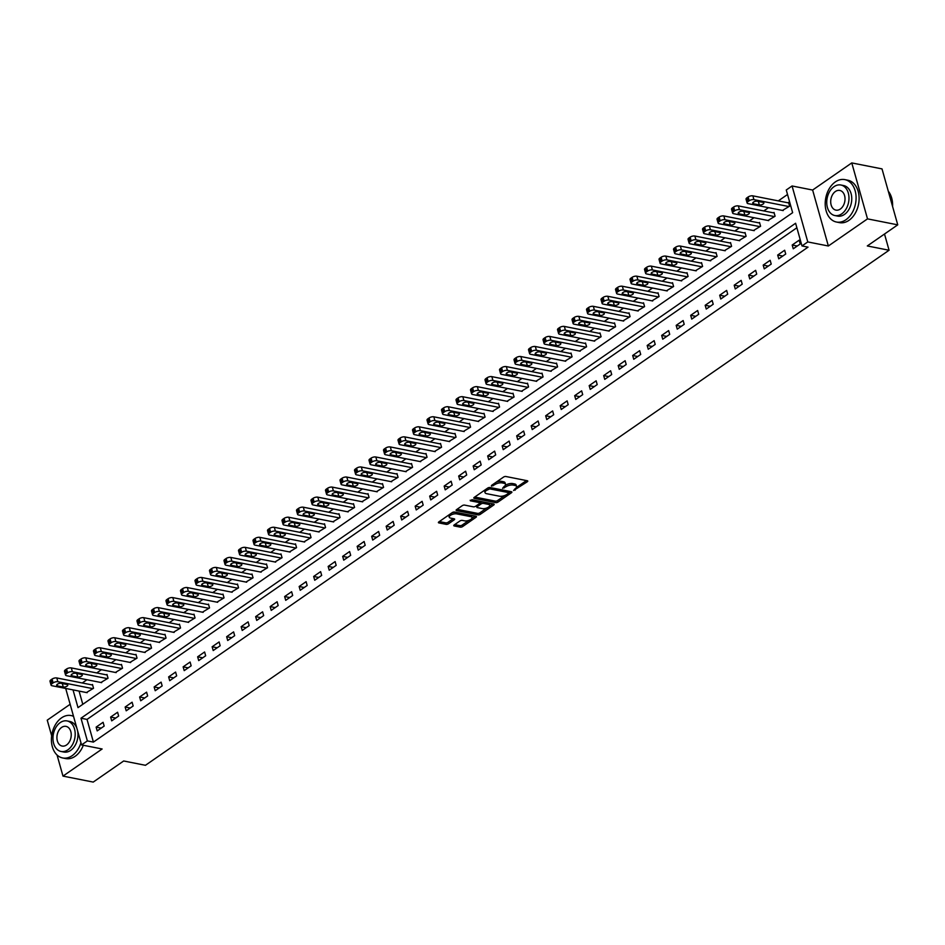<?xml version="1.0" encoding="UTF-8"?>
<svg xmlns="http://www.w3.org/2000/svg" width="945" height="945" viewBox="0 0 945 945"><rect width="100%" height="100%" fill="white"/><g stroke="black" fill="none" stroke-linecap="round" stroke-linejoin="round"><path stroke-width="1.42" d="M513.596 490.526L527.322 481.749A1.701 0.709 164.3 0 0 527.771 481.064A1.701 0.709 164.3 0 0 527.275 480.733L505.906 476.504A1.701 0.709 164.3 0 0 503.579 477.06L491.483 485.446L491.506 486.155L494.707 484.69A5.434 2.268 164.3 0 1 502.149 482.907L503.933 483.261A5.434 2.268 164.3 0 1 505.516 484.312A5.434 2.268 164.3 0 1 504.087 486.533L502.551 488.341L505.752 486.864A5.434 2.268 164.3 0 1 513.194 485.092L514.978 485.446A5.434 2.268 164.3 0 1 516.561 486.498A5.434 2.268 164.3 0 1 515.131 488.719L513.596 490.526M454.214 524.936A1.701 0.709 164.3 0 0 453.765 525.633A1.701 0.709 164.3 0 0 454.261 525.963L460.262 527.145A1.701 0.709 164.3 0 0 462.589 526.589L476.02 517.281A1.701 0.709 164.3 0 0 476.469 516.596A1.701 0.709 164.3 0 0 475.973 516.265L454.604 512.036A1.701 0.709 164.3 0 0 452.277 512.592L438.846 521.9A1.701 0.709 164.3 0 0 438.397 522.597A1.701 0.709 164.3 0 0 438.893 522.916L446.135 524.357A1.701 0.709 164.3 0 0 448.462 523.802L454.214 519.821A1.701 0.709 164.3 0 0 454.651 519.124A1.701 0.709 164.3 0 0 454.155 518.793L450.564 518.084A4.536 1.902 164.3 0 1 449.241 517.198A4.536 1.902 164.3 0 1 451.651 514.671A4.536 1.902 164.3 0 1 456.659 513.867L470.728 516.643A4.536 1.902 164.3 0 1 472.051 517.529A4.536 1.902 164.3 0 1 469.641 520.057A4.536 1.902 164.3 0 1 464.645 520.86L462.294 520.4A1.701 0.709 164.3 0 0 459.967 520.955L454.214 524.936M796.883 227.769L87.035 719.417L93.413 742.097L87.365 740.904L81.565 744.92L65.843 688.964L66.386 688.586M897.75 224.851L867.51 218.874L851.776 162.918L882.016 168.895L897.75 224.851L867.297 245.948L889.068 250.248L145.447 765.296L123.677 760.985L93.224 782.082L62.984 776.105L102.131 748.983L81.565 744.92M851.776 162.918L812.629 190.039L828.352 245.995L867.51 218.874M828.352 245.995L807.786 241.932L801.986 245.948L795.607 223.256L80.986 718.212L87.365 740.904M93.413 742.097L808.034 247.141L801.986 245.948M495.676 502.622A1.701 0.709 164.3 0 0 498.003 502.067L511.434 492.758A1.701 0.709 164.3 0 0 511.883 492.061A1.701 0.709 164.3 0 0 511.387 491.731L490.018 487.514A1.701 0.709 164.3 0 0 487.691 488.069L474.26 497.365A1.701 0.709 164.3 0 0 473.811 498.062A1.701 0.709 164.3 0 0 474.307 498.393L495.676 502.622L495.251 501.11A1.701 0.709 164.3 0 0 497.578 500.555L504.949 495.452M493.727 505.02L480.296 514.328A1.701 0.709 164.3 0 1 477.969 514.883L456.6 510.654A1.701 0.709 164.3 0 1 456.104 510.324A1.701 0.709 164.3 0 1 456.553 509.638L462.294 505.646A1.701 0.709 164.3 0 1 464.621 505.102L473.291 506.815A1.701 0.709 164.3 0 0 475.618 506.26L479.434 503.614A1.701 0.709 164.3 0 0 479.883 502.917A1.701 0.709 164.3 0 0 479.387 502.586L470.362 500.803L471.957 499.704L493.68 503.992A1.701 0.709 164.3 0 1 494.176 504.323A1.701 0.709 164.3 0 1 493.727 505.02L493.432 503.945M70.143 704.285L47.25 720.149L51.668 735.848M57.043 754.996L62.984 776.105M799.151 240.195L792.193 245.015L793.257 248.795L800.214 243.975L799.151 240.195M784.657 250.236L777.688 255.055L778.751 258.835L785.72 254.016L784.657 250.236M770.151 260.288L763.194 265.108L764.257 268.888L771.214 264.068L770.151 260.288M755.646 270.329L748.688 275.149L749.751 278.929L756.709 274.109L755.646 270.329M741.152 280.37L734.194 285.189L735.257 288.969L742.215 284.15L741.152 280.37M726.646 290.41L719.688 295.23L720.751 299.022L727.709 294.19L726.646 290.41M712.152 300.463L705.183 305.282L706.246 309.062L713.215 304.243L712.152 300.463M697.646 310.503L690.689 315.323L691.752 319.103L698.709 314.283L697.646 310.503M683.14 320.544L676.183 325.363L677.246 329.143L684.204 324.324L683.14 320.544M668.647 330.585L661.677 335.404L662.74 339.196L669.71 334.365L668.647 330.585M654.141 340.637L647.183 345.457L648.246 349.237L655.204 344.417L654.141 340.637M639.647 350.678L632.678 355.497L633.741 359.277L640.698 354.458L639.647 350.678M625.141 360.718L618.184 365.538L619.247 369.318L626.204 364.498L625.141 360.718M610.635 370.759L603.678 375.59L604.741 379.37L611.698 374.539L610.635 370.759M596.141 380.811L589.172 385.631L590.235 389.411L597.205 384.591L596.141 380.811M581.636 390.852L574.678 395.671L575.741 399.452L582.699 394.632L581.636 390.852M567.13 400.893L560.172 405.712L561.236 409.492L568.193 404.673L567.13 400.893M552.636 410.933L545.678 415.765L546.742 419.545L553.699 414.725L552.636 410.933M538.13 420.986L531.173 425.805L532.236 429.585L539.193 424.766L538.13 420.986M523.636 431.026L516.667 435.846L517.73 439.626L524.699 434.806L523.636 431.026M509.131 441.067L502.173 445.886L503.236 449.666L510.194 444.847L509.131 441.067M494.625 451.119L487.667 455.939L488.73 459.719L495.688 454.899L494.625 451.119M480.131 461.16L473.161 465.979L474.225 469.759L481.194 464.94L480.131 461.16M465.625 471.201L458.668 476.02L459.731 479.8L466.688 474.981L465.625 471.201M451.119 481.241L444.162 486.061L445.225 489.853L452.183 485.021L451.119 481.241M436.625 491.294L429.668 496.113L430.731 499.893L437.689 495.074L436.625 491.294M422.12 501.334L415.162 506.154L416.225 509.934L423.183 505.114L422.12 501.334M407.626 511.375L400.656 516.194L401.719 519.974L408.689 515.155L407.626 511.375M393.12 521.416L386.162 526.235L387.226 530.027L394.183 525.196L393.12 521.416M378.614 531.468L371.657 536.287L372.72 540.067L379.677 535.248L378.614 531.468M364.12 541.509L357.163 546.328L358.214 550.108L365.183 545.289L364.12 541.509M349.615 551.549L342.657 556.369L343.72 560.149L350.678 555.329L349.615 551.549M335.121 561.59L328.151 566.421L329.214 570.201L336.172 565.37L335.121 561.59M320.615 571.642L313.657 576.462L314.72 580.242L321.678 575.422L320.615 571.642M306.109 581.683L299.152 586.502L300.215 590.282L307.172 585.463L306.109 581.683M291.615 591.724L284.646 596.543L285.709 600.323L292.678 595.504L291.615 591.724M277.109 601.764L270.152 606.595L271.215 610.375L278.173 605.556L277.109 601.764M262.604 611.817L255.646 616.636L256.709 620.416L263.667 615.597L262.604 611.817M248.11 621.857L241.152 626.677L242.215 630.457L249.173 625.637L248.11 621.857M233.604 631.898L226.646 636.717L227.71 640.497L234.667 635.678L233.604 631.898M219.11 641.95L212.141 646.77L213.204 650.55L220.173 645.73L219.11 641.95M204.604 651.991L197.647 656.81L198.71 660.59L205.667 655.771L204.604 651.991M190.099 662.032L183.141 666.851L184.204 670.631L191.162 665.812L190.099 662.032M175.605 672.072L168.635 676.892L169.698 680.683L176.668 675.852L175.605 672.072M161.099 682.125L154.141 686.944L155.204 690.724L162.162 685.905L161.099 682.125M146.593 692.165L139.636 696.985L140.699 700.765L147.656 695.945L146.593 692.165M132.099 702.206L125.142 707.025L126.205 710.805L133.162 705.986L132.099 702.206M117.593 712.246L110.636 717.066L111.699 720.858L118.657 716.026L117.593 712.246M103.099 722.299L96.13 727.118L97.193 730.898L104.163 726.079L103.099 722.299M787.528 194.493L778.302 200.883M768.498 207.676L763.808 210.924M753.992 217.728L749.302 220.976M739.498 227.769L734.808 231.017M724.992 237.809L720.303 241.058M710.486 247.85L705.797 251.098M695.992 257.902L691.303 261.151M681.487 267.943L676.797 271.191M666.993 277.984L662.303 281.232M652.487 288.024L647.797 291.273M637.981 298.077L633.292 301.325M623.487 308.117L618.798 311.366M608.982 318.158L604.292 321.406M594.476 328.198L589.786 331.447M579.982 338.251L575.292 341.499M565.476 348.292L560.787 351.54M550.982 358.332L546.293 361.581M536.476 368.373L531.787 371.621M521.971 378.425L517.281 381.674M507.477 388.466L502.787 391.714M492.971 398.506L488.281 401.755M478.477 408.559L473.776 411.807M463.971 418.6L459.282 421.848M449.466 428.64L444.776 431.889M434.972 438.681L430.282 441.929M420.466 448.733L415.776 451.982M405.96 458.774L401.271 462.022M391.466 468.814L386.777 472.063M376.96 478.855L372.271 482.104M362.467 488.908L357.777 492.156M347.961 498.948L343.271 502.197M333.455 508.989L328.765 512.237M318.961 519.029L314.272 522.278M304.455 529.082L299.766 532.33M289.95 539.122L285.26 542.371M275.456 549.163L270.766 552.412M260.95 559.204L256.26 562.452M246.456 569.256L241.766 572.505M231.95 579.297L227.261 582.545M217.445 589.337L212.755 592.586M202.951 599.39L198.261 602.638M188.445 609.43L183.755 612.679M173.951 619.471L169.249 622.72M159.445 629.512L154.756 632.76M144.939 639.564L140.25 642.813M130.445 649.605L125.756 652.853M115.94 659.645L111.25 662.894M101.434 669.686L96.744 672.934M86.94 679.739L82.25 682.987M79.073 691.09L82.794 704.32M782.472 210.44L789.595 206.164L788.532 202.384L787.953 202.785M767.978 220.48L775.089 216.216L774.026 212.436L773.447 212.838M753.472 230.533L760.583 226.257L759.52 222.477L758.941 222.878M738.966 240.573L746.089 236.297L745.026 232.517L744.447 232.919M724.472 250.614L731.584 246.338L730.52 242.558L729.942 242.959M709.967 260.666L717.09 256.39L716.026 252.61L715.436 253.012M695.473 270.707L702.584 266.431L701.521 262.651L700.942 263.053M680.967 280.748L688.078 276.472L687.015 272.692L686.436 273.093M666.461 290.788L673.584 286.512L672.521 282.732L671.942 283.134M651.967 300.841L659.078 296.565L658.015 292.785L657.436 293.186M637.462 310.881L644.573 306.605L643.51 302.825L642.931 303.227M622.968 320.922L630.079 316.646L629.016 312.866L628.437 313.267M608.462 330.963L615.573 326.698L614.51 322.906L613.931 323.308M593.956 341.015L601.079 336.739L600.016 332.959L599.425 333.361M579.462 351.056L586.573 346.78L585.51 343L584.931 343.401M564.956 361.096L572.068 356.82L571.004 353.04L570.426 353.442M550.451 371.137L557.574 366.873L556.51 363.093L555.932 363.494M535.957 381.189L543.068 376.913L542.005 373.133L541.426 373.535M521.451 391.23L528.562 386.954L527.511 383.174L526.92 383.575M506.957 401.271L514.068 396.994L513.005 393.214L512.426 393.616M492.451 411.311L499.562 407.047L498.499 403.267L497.92 403.669M477.946 421.364L485.068 417.088L484.005 413.308L483.427 413.709M463.452 431.404L470.563 427.128L469.5 423.348L468.921 423.75M448.946 441.445L456.057 437.169L454.994 433.389L454.415 433.79M434.44 451.497L441.563 447.221L440.5 443.441L439.921 443.843M419.946 461.538L427.057 457.262L425.994 453.482L425.415 453.883M405.44 471.579L412.563 467.303L411.5 463.522L410.91 463.924M390.946 481.619L398.058 477.343L396.994 473.563L396.416 473.965M376.441 491.672L383.552 487.396L382.489 483.616L381.91 484.017M361.935 501.712L369.058 497.436L367.995 493.656L367.416 494.058M347.441 511.753L354.552 507.477L353.489 503.697L352.91 504.098M332.935 521.794L340.046 517.529L338.983 513.737L338.404 514.139M318.441 531.846L325.553 527.57L324.489 523.79L323.911 524.191M303.936 541.887L311.047 537.611L309.984 533.831L309.405 534.232M289.43 551.927L296.553 547.651L295.49 543.871L294.911 544.273M274.936 561.968L282.047 557.704L280.984 553.924L280.405 554.325M260.43 572.02L267.541 567.744L266.478 563.964L265.899 564.366M245.924 582.061L253.047 577.785L251.984 574.005L251.405 574.406M231.43 592.102L238.542 587.825L237.478 584.045L236.9 584.447M216.925 602.142L224.036 597.878L222.985 594.098L222.394 594.499M202.431 612.195L209.542 607.918L208.479 604.138L207.9 604.54M187.925 622.235L195.036 617.959L193.973 614.179L193.394 614.581M173.419 632.276L180.542 628L179.479 624.22L178.9 624.621M158.925 642.328L166.036 638.052L164.973 634.272L164.395 634.674M144.42 652.369L151.531 648.093L150.468 644.313L149.889 644.714M129.926 662.41L137.037 658.133L135.974 654.353L135.395 654.755M115.42 672.45L122.531 668.174L121.468 664.394L120.889 664.796M100.914 682.503L108.037 678.226L106.974 674.447L106.383 674.848M86.42 692.543L93.531 688.267L92.468 684.487L91.889 684.889M889.068 250.248L884.508 234.017M73.025 689.897L78.01 707.628L792.642 212.672L786.264 189.992L792.064 185.976L807.786 241.932M812.629 190.039L792.064 185.976M87.035 719.417L80.986 718.212M792.193 245.015L797.273 246.019M777.688 255.055L782.767 256.06M763.194 265.108L768.261 266.112M748.688 275.149L753.767 276.153M734.194 285.189L739.262 286.193M719.688 295.23L724.756 296.234M705.183 305.282L710.262 306.286M690.689 315.323L695.756 316.327M676.183 325.363L681.262 326.368M661.677 335.404L666.757 336.408M647.183 345.457L652.251 346.461M632.678 355.497L637.757 356.501M618.184 365.538L623.251 366.542M603.678 375.59L608.757 376.582M589.172 385.631L594.251 386.635M574.678 395.671L579.746 396.676M560.172 405.712L565.252 406.716M545.678 415.765L550.746 416.757M531.173 425.805L536.24 426.809M516.667 435.846L521.746 436.85M502.173 445.886L507.241 446.89M487.667 455.939L492.747 456.943M473.161 465.979L478.241 466.984M458.668 476.02L463.735 477.024M444.162 486.061L449.241 487.065M429.668 496.113L434.735 497.117M415.162 506.154L420.23 507.158M400.656 516.194L405.736 517.198M386.162 526.235L391.23 527.239M371.657 536.287L376.736 537.292M357.163 546.328L362.23 547.332M342.657 556.369L347.725 557.373M328.151 566.421L333.231 567.413M313.657 576.462L318.725 577.466M299.152 586.502L304.231 587.506M284.646 596.543L289.725 597.547M270.152 606.595L275.219 607.588M255.646 616.636L260.725 617.64M241.152 626.677L246.22 627.681M226.646 636.717L231.714 637.721M212.141 646.77L217.22 647.774M197.647 656.81L202.714 657.814M183.141 666.851L188.22 667.855M168.635 676.892L173.715 677.896M154.141 686.944L159.209 687.948M139.636 696.985L144.715 697.989M125.142 707.025L130.209 708.029M110.636 717.066L115.715 718.07M96.13 727.118L101.21 728.122M516.561 486.498L516.135 484.986A5.434 2.268 164.3 0 0 514.553 483.934L514.978 485.446M505.28 485.387L505.327 485.352A5.434 2.268 164.3 0 1 512.769 483.58L514.553 483.934M505.516 484.312L505.091 482.8A5.434 2.268 164.3 0 0 503.508 481.749L503.933 483.261M496.208 482.163A5.434 2.268 164.3 0 1 501.724 481.395L503.508 481.749M516.324 487.573L526.436 480.568M474.721 497.046L495.251 501.11M508.823 492.758L510.548 491.565M508.528 493.302L508.493 492.581L489.734 488.872L486.451 490.408A5.434 2.268 164.3 0 0 485.021 492.628A5.434 2.268 164.3 0 0 486.604 493.68L499.432 496.208A5.434 2.268 164.3 0 0 506.874 494.436L508.528 493.302M484.832 490.042A5.434 2.268 164.3 0 0 484.596 491.116L485.021 492.628M492.841 503.827L489.51 506.142M486.888 507.949L479.871 512.816L480.296 514.328M457.014 509.308L477.544 513.371A1.701 0.709 164.3 0 0 479.871 512.816M479.883 502.917L479.458 501.405A1.701 0.709 164.3 0 0 479.103 501.122M482.293 508.587A4.536 1.902 164.3 0 0 487.289 507.784A4.536 1.902 164.3 0 0 489.699 505.244A4.536 1.902 164.3 0 0 488.376 504.37L483.427 503.39A1.701 0.709 164.3 0 0 481.099 503.945L477.284 506.579A1.701 0.709 164.3 0 0 476.835 507.276A1.701 0.709 164.3 0 0 477.331 507.607L482.293 508.587M489.699 505.244L489.274 503.732A4.536 1.902 164.3 0 0 488.199 502.917M482.824 501.854A1.701 0.709 164.3 0 0 480.674 502.433L481.099 503.945M479.895 502.976L480.674 502.433M476.398 505.717A1.701 0.709 164.3 0 0 476.41 505.764L476.835 507.276M472.051 517.529L471.626 516.017A4.536 1.902 164.3 0 0 470.551 515.19M455.962 512.308A4.536 1.902 164.3 0 0 451.804 512.922M448.958 514.895A4.536 1.902 164.3 0 0 448.816 515.686L449.241 517.198M439.307 521.581L445.709 522.845A1.701 0.709 164.3 0 0 448.036 522.29L453.316 518.628M454.687 524.617L459.837 525.633A1.701 0.709 164.3 0 0 462.164 525.077L469.074 520.293M471.921 518.321L475.134 516.1M788.685 202.939L752.87 195.851A3.461 1.441 -15.7 0 0 748.121 196.985L746.963 197.788A3.461 1.441 -15.7 0 0 746.054 199.206L747.117 202.986A3.461 1.441 164.3 0 0 748.133 203.647L783.204 210.581M747.117 202.986A3.461 1.441 164.3 0 1 748.027 201.568L749.184 200.765A3.461 1.441 164.3 0 1 753.933 199.631L789.004 206.565M753.531 203.789L759.331 204.935A2.764 1.158 164.3 0 0 762.379 204.451A2.764 1.158 164.3 0 0 763.855 202.903A2.764 1.158 164.3 0 0 763.04 202.372L757.24 201.214A2.764 1.158 164.3 0 0 754.193 201.71A2.764 1.158 164.3 0 0 752.716 203.258A2.764 1.158 164.3 0 0 753.531 203.789L753.13 202.372M774.179 212.979L738.364 205.904A3.461 1.441 -15.7 0 0 733.627 207.026L732.47 207.829A3.461 1.441 -15.7 0 0 731.56 209.247L732.623 213.027A3.461 1.441 164.3 0 0 733.627 213.7L768.71 220.634M732.623 213.027A3.461 1.441 164.3 0 1 733.533 211.609L734.69 210.806A3.461 1.441 164.3 0 1 739.427 209.684L774.51 216.618M739.025 213.83L744.837 214.987A2.764 1.158 164.3 0 0 747.885 214.491A2.764 1.158 164.3 0 0 749.35 212.944A2.764 1.158 164.3 0 0 748.546 212.412L742.735 211.267A2.764 1.158 164.3 0 0 739.687 211.751A2.764 1.158 164.3 0 0 738.222 213.298A2.764 1.158 164.3 0 0 739.025 213.83L738.624 212.424M759.674 223.02L723.858 215.944A3.461 1.441 -15.7 0 0 719.121 217.066L717.964 217.87A3.461 1.441 -15.7 0 0 717.054 219.287L718.117 223.067A3.461 1.441 164.3 0 0 719.121 223.741L754.204 230.674M718.117 223.067A3.461 1.441 164.3 0 1 719.027 221.65L720.184 220.846A3.461 1.441 164.3 0 1 724.921 219.724L760.004 226.658M724.52 223.882L730.331 225.028A2.764 1.158 164.3 0 0 733.379 224.532A2.764 1.158 164.3 0 0 734.856 222.996A2.764 1.158 164.3 0 0 734.041 222.453L728.241 221.307A2.764 1.158 164.3 0 0 725.181 221.803A2.764 1.158 164.3 0 0 723.716 223.339A2.764 1.158 164.3 0 0 724.52 223.882L724.13 222.465M745.18 233.061L709.364 225.985A3.461 1.441 -15.7 0 0 704.627 227.119L703.458 227.922A3.461 1.441 -15.7 0 0 702.548 229.328L703.612 233.108A3.461 1.441 164.3 0 0 704.627 233.781L739.711 240.715M703.612 233.108A3.461 1.441 164.3 0 1 704.521 231.702L705.691 230.899A3.461 1.441 164.3 0 1 710.427 229.765L745.51 236.699M710.026 233.923L715.826 235.069A2.764 1.158 164.3 0 0 718.885 234.573A2.764 1.158 164.3 0 0 720.35 233.037A2.764 1.158 164.3 0 0 719.547 232.494L713.735 231.348A2.764 1.158 164.3 0 0 710.687 231.844A2.764 1.158 164.3 0 0 709.211 233.38A2.764 1.158 164.3 0 0 710.026 233.923L709.624 232.505M730.674 243.113L694.858 236.026A3.461 1.441 -15.7 0 0 690.122 237.16L688.964 237.963A3.461 1.441 -15.7 0 0 688.054 239.38L689.118 243.16A3.461 1.441 164.3 0 0 690.122 243.834L725.205 250.768M689.118 243.16A3.461 1.441 164.3 0 1 690.027 241.743L691.185 240.94A3.461 1.441 164.3 0 1 695.922 239.806L731.005 246.739M695.52 243.964L701.332 245.109A2.764 1.158 164.3 0 0 704.379 244.625A2.764 1.158 164.3 0 0 705.844 243.078A2.764 1.158 164.3 0 0 705.041 242.546L699.229 241.4A2.764 1.158 164.3 0 0 696.181 241.885A2.764 1.158 164.3 0 0 694.717 243.432A2.764 1.158 164.3 0 0 695.52 243.964L695.118 242.546M892.588 206.494A21.617 15.155 -78.8 0 0 888.3 191.233M845.952 219.736A21.617 15.155 -78.8 0 0 856.075 197.092A21.617 15.155 -78.8 0 0 844.83 179.621A21.617 15.155 -78.8 0 0 835.333 181.924A21.617 15.155 -78.8 0 0 825.209 204.557A21.617 15.155 -78.8 0 0 836.455 222.028A21.617 15.155 -78.8 0 0 845.952 219.736M836.455 222.028L839.479 222.63A21.617 15.155 -78.8 0 0 848.976 220.327A21.617 15.155 -78.8 0 0 859.099 197.694A21.617 15.155 -78.8 0 0 847.854 180.223L844.83 179.621M840.873 185.007L843.661 185.563A15.557 10.915 101.2 0 1 851.752 198.143A15.557 10.915 101.2 0 1 844.464 214.432A15.557 10.915 101.2 0 1 837.624 216.098L834.848 215.543A15.557 10.915 -78.8 0 0 841.688 213.889A15.557 10.915 -78.8 0 0 848.976 197.588A15.557 10.915 -78.8 0 0 840.873 185.007A15.557 10.915 -78.8 0 0 834.033 186.661A15.557 10.915 -78.8 0 0 826.745 202.962A15.557 10.915 -78.8 0 0 834.848 215.543M835.392 191.504A10.029 7.028 -78.8 0 0 830.702 202.006A10.029 7.028 -78.8 0 0 835.912 210.121A10.029 7.028 -78.8 0 0 840.329 209.046A10.029 7.028 -78.8 0 0 845.019 198.544A10.029 7.028 -78.8 0 0 839.81 190.441A10.029 7.028 -78.8 0 0 835.392 191.504M73.545 716.381A21.617 15.155 -78.8 0 0 71.052 715.554A21.617 15.155 -78.8 0 0 61.543 717.857A21.617 15.155 -78.8 0 0 51.42 740.49A21.617 15.155 -78.8 0 0 62.665 757.961A21.617 15.155 -78.8 0 0 72.174 755.669A21.617 15.155 -78.8 0 0 80.951 742.746M62.665 757.961L65.689 758.563A21.617 15.155 -78.8 0 0 75.198 756.26A21.617 15.155 -78.8 0 0 83.314 745.262M67.095 720.941A15.557 10.915 -78.8 0 0 60.244 722.594A15.557 10.915 -78.8 0 0 52.967 738.895A15.557 10.915 -78.8 0 0 61.059 751.476A15.557 10.915 -78.8 0 0 67.898 749.822A15.557 10.915 -78.8 0 0 75.187 733.521A15.557 10.915 -78.8 0 0 67.095 720.941L69.871 721.496A15.557 10.915 101.2 0 1 76.888 728.264M77.608 730.851A15.557 10.915 101.2 0 1 70.686 750.377A15.557 10.915 101.2 0 1 63.835 752.031L61.059 751.476M61.614 727.437A10.029 7.028 -78.8 0 0 56.913 737.939A10.029 7.028 -78.8 0 0 62.134 746.054A10.029 7.028 -78.8 0 0 66.54 744.979A10.029 7.028 -78.8 0 0 71.229 734.478A10.029 7.028 -78.8 0 0 66.02 726.374A10.029 7.028 -78.8 0 0 61.614 727.437M716.18 253.154L680.365 246.078A3.461 1.441 -15.7 0 0 675.616 247.2L674.458 248.003A3.461 1.441 -15.7 0 0 673.549 249.421L674.612 253.201A3.461 1.441 164.3 0 0 675.628 253.874L710.699 260.808M674.612 253.201A3.461 1.441 164.3 0 1 675.521 251.783L676.679 250.98A3.461 1.441 164.3 0 1 681.428 249.858L716.499 256.792M681.026 254.004L686.826 255.162A2.764 1.158 164.3 0 0 689.874 254.666A2.764 1.158 164.3 0 0 691.35 253.118A2.764 1.158 164.3 0 0 690.535 252.587L684.735 251.441A2.764 1.158 164.3 0 0 681.688 251.925A2.764 1.158 164.3 0 0 680.211 253.473A2.764 1.158 164.3 0 0 681.026 254.004L680.624 252.598M701.674 263.194L665.859 256.119A3.461 1.441 -15.7 0 0 661.122 257.241L659.964 258.044A3.461 1.441 -15.7 0 0 659.043 259.462L660.106 263.242A3.461 1.441 164.3 0 0 661.122 263.915L696.205 270.849M660.106 263.242A3.461 1.441 164.3 0 1 661.016 261.836L662.185 261.021A3.461 1.441 164.3 0 1 666.922 259.899L702.005 266.833M666.52 264.057L672.332 265.202A2.764 1.158 164.3 0 0 675.38 264.706A2.764 1.158 164.3 0 0 676.844 263.171A2.764 1.158 164.3 0 0 676.041 262.627L670.229 261.481A2.764 1.158 164.3 0 0 667.182 261.978A2.764 1.158 164.3 0 0 665.717 263.513A2.764 1.158 164.3 0 0 666.52 264.057L666.119 262.639M687.169 273.235L651.353 266.159A3.461 1.441 -15.7 0 0 646.616 267.293L645.459 268.096A3.461 1.441 -15.7 0 0 644.549 269.502L645.612 273.282A3.461 1.441 164.3 0 0 646.616 273.955L681.699 280.889M645.612 273.282A3.461 1.441 164.3 0 1 646.522 271.876L647.679 271.073A3.461 1.441 164.3 0 1 652.416 269.939L687.499 276.873M652.015 274.097L657.826 275.243A2.764 1.158 164.3 0 0 660.874 274.759A2.764 1.158 164.3 0 0 662.351 273.211A2.764 1.158 164.3 0 0 661.535 272.668L655.736 271.522A2.764 1.158 164.3 0 0 652.676 272.018A2.764 1.158 164.3 0 0 651.211 273.566A2.764 1.158 164.3 0 0 652.015 274.097L651.625 272.68M672.675 283.287L636.859 276.2A3.461 1.441 -15.7 0 0 632.111 277.334L630.953 278.137A3.461 1.441 -15.7 0 0 630.043 279.555L631.106 283.335A3.461 1.441 164.3 0 0 632.122 284.008L667.205 290.942M631.106 283.335A3.461 1.441 164.3 0 1 632.016 281.917L633.174 281.114A3.461 1.441 164.3 0 1 637.922 279.98L673.005 286.914M637.521 284.138L643.321 285.284A2.764 1.158 164.3 0 0 646.38 284.799A2.764 1.158 164.3 0 0 647.845 283.252A2.764 1.158 164.3 0 0 647.041 282.72L641.23 281.575A2.764 1.158 164.3 0 0 638.182 282.059A2.764 1.158 164.3 0 0 636.706 283.606A2.764 1.158 164.3 0 0 637.521 284.138L637.119 282.72M658.169 293.328L622.353 286.252A3.461 1.441 -15.7 0 0 617.617 287.374L616.459 288.178A3.461 1.441 -15.7 0 0 615.549 289.595L616.612 293.375A3.461 1.441 164.3 0 0 617.617 294.049L652.7 300.983M616.612 293.375A3.461 1.441 164.3 0 1 617.522 291.958L618.68 291.154A3.461 1.441 164.3 0 1 623.416 290.032L658.5 296.966M623.015 294.178L628.827 295.336A2.764 1.158 164.3 0 0 631.874 294.84A2.764 1.158 164.3 0 0 633.339 293.293A2.764 1.158 164.3 0 0 632.536 292.761L626.724 291.615A2.764 1.158 164.3 0 0 623.676 292.099A2.764 1.158 164.3 0 0 622.212 293.647A2.764 1.158 164.3 0 0 623.015 294.178L622.613 292.773M643.663 303.369L607.848 296.293A3.461 1.441 -15.7 0 0 603.111 297.415L601.953 298.218A3.461 1.441 -15.7 0 0 601.044 299.636L602.107 303.416A3.461 1.441 164.3 0 0 603.111 304.089L638.194 311.023M602.107 303.416A3.461 1.441 164.3 0 1 603.016 302.01L604.174 301.207A3.461 1.441 164.3 0 1 608.911 300.073L643.994 307.007M608.509 304.231L614.321 305.377A2.764 1.158 164.3 0 0 617.368 304.881A2.764 1.158 164.3 0 0 618.845 303.345A2.764 1.158 164.3 0 0 618.03 302.802L612.23 301.656A2.764 1.158 164.3 0 0 609.171 302.152A2.764 1.158 164.3 0 0 607.706 303.688A2.764 1.158 164.3 0 0 608.509 304.231L608.119 302.813M629.169 313.409L593.354 306.334A3.461 1.441 -15.7 0 0 588.617 307.468L587.447 308.271A3.461 1.441 -15.7 0 0 586.538 309.677L587.601 313.468A3.461 1.441 164.3 0 0 588.617 314.13L623.7 321.064M587.601 313.468A3.461 1.441 164.3 0 1 588.511 312.051L589.68 311.248A3.461 1.441 164.3 0 1 594.417 310.114L629.5 317.047M594.015 314.272L599.815 315.417A2.764 1.158 164.3 0 0 602.875 314.933A2.764 1.158 164.3 0 0 604.339 313.386A2.764 1.158 164.3 0 0 603.536 312.854L597.724 311.696A2.764 1.158 164.3 0 0 594.677 312.193A2.764 1.158 164.3 0 0 593.212 313.74A2.764 1.158 164.3 0 0 594.015 314.272L593.614 312.854M614.663 323.462L578.848 316.374A3.461 1.441 -15.7 0 0 574.111 317.508L572.953 318.311A3.461 1.441 -15.7 0 0 572.044 319.729L573.107 323.509A3.461 1.441 164.3 0 0 574.111 324.182L609.194 331.116M573.107 323.509A3.461 1.441 164.3 0 1 574.017 322.091L575.174 321.288A3.461 1.441 164.3 0 1 579.911 320.166L614.994 327.1M579.509 324.312L585.321 325.458A2.764 1.158 164.3 0 0 588.369 324.974A2.764 1.158 164.3 0 0 589.834 323.426A2.764 1.158 164.3 0 0 589.03 322.895L583.23 321.749A2.764 1.158 164.3 0 0 580.171 322.233A2.764 1.158 164.3 0 0 578.706 323.781A2.764 1.158 164.3 0 0 579.509 324.312L579.12 322.895M600.169 333.502L564.354 326.427A3.461 1.441 -15.7 0 0 559.605 327.549L558.448 328.352A3.461 1.441 -15.7 0 0 557.538 329.77L558.601 333.55A3.461 1.441 164.3 0 0 559.617 334.223L594.688 341.157M558.601 333.55A3.461 1.441 164.3 0 1 559.511 332.132L560.668 331.329A3.461 1.441 164.3 0 1 565.417 330.207L600.488 337.141M565.015 334.365L570.815 335.51A2.764 1.158 164.3 0 0 573.863 335.014A2.764 1.158 164.3 0 0 575.34 333.467A2.764 1.158 164.3 0 0 574.525 332.935L568.725 331.789A2.764 1.158 164.3 0 0 565.677 332.274A2.764 1.158 164.3 0 0 564.2 333.821A2.764 1.158 164.3 0 0 565.015 334.365L564.614 332.947M585.664 343.543L549.848 336.467A3.461 1.441 -15.7 0 0 545.111 337.601L543.954 338.404A3.461 1.441 -15.7 0 0 543.044 339.81L544.107 343.59A3.461 1.441 164.3 0 0 545.111 344.263L580.195 351.197M544.107 343.59A3.461 1.441 164.3 0 1 545.017 342.184L546.175 341.381A3.461 1.441 164.3 0 1 550.911 340.247L585.994 347.181M550.51 344.405L556.321 345.551A2.764 1.158 164.3 0 0 559.369 345.055A2.764 1.158 164.3 0 0 560.834 343.519A2.764 1.158 164.3 0 0 560.031 342.976L554.219 341.83A2.764 1.158 164.3 0 0 551.171 342.326A2.764 1.158 164.3 0 0 549.707 343.862A2.764 1.158 164.3 0 0 550.51 344.405L550.108 342.988M571.158 353.595L535.342 346.508A3.461 1.441 -15.7 0 0 530.606 347.642L529.448 348.445A3.461 1.441 -15.7 0 0 528.538 349.863L529.602 353.643A3.461 1.441 164.3 0 0 530.606 354.304L565.689 361.238M529.602 353.643A3.461 1.441 164.3 0 1 530.511 352.225L531.669 351.422A3.461 1.441 164.3 0 1 536.406 350.288L571.489 357.222M536.004 354.446L541.816 355.592A2.764 1.158 164.3 0 0 544.863 355.107A2.764 1.158 164.3 0 0 546.34 353.56A2.764 1.158 164.3 0 0 545.525 353.028L539.725 351.871A2.764 1.158 164.3 0 0 536.665 352.367A2.764 1.158 164.3 0 0 535.201 353.914A2.764 1.158 164.3 0 0 536.004 354.446L535.614 353.028M556.664 363.636L520.849 356.548A3.461 1.441 -15.7 0 0 516.112 357.683L514.942 358.486A3.461 1.441 -15.7 0 0 514.033 359.903L515.096 363.683A3.461 1.441 164.3 0 0 516.112 364.357L551.195 371.29M515.096 363.683A3.461 1.441 164.3 0 1 516.005 362.266L517.175 361.462A3.461 1.441 164.3 0 1 521.912 360.34L556.995 367.274M521.51 364.486L527.31 365.632A2.764 1.158 164.3 0 0 530.369 365.148A2.764 1.158 164.3 0 0 531.834 363.601A2.764 1.158 164.3 0 0 531.031 363.069L525.219 361.923A2.764 1.158 164.3 0 0 522.172 362.407A2.764 1.158 164.3 0 0 520.695 363.955A2.764 1.158 164.3 0 0 521.51 364.486L521.108 363.069M542.158 373.677L506.343 366.601A3.461 1.441 -15.7 0 0 501.606 367.723L500.448 368.526A3.461 1.441 -15.7 0 0 499.539 369.944L500.602 373.724A3.461 1.441 164.3 0 0 501.606 374.397L536.689 381.331M500.602 373.724A3.461 1.441 164.3 0 1 501.511 372.306L502.669 371.503A3.461 1.441 164.3 0 1 507.406 370.381L542.489 377.315M507.004 374.539L512.816 375.685A2.764 1.158 164.3 0 0 515.864 375.189A2.764 1.158 164.3 0 0 517.328 373.653A2.764 1.158 164.3 0 0 516.525 373.11L510.713 371.964A2.764 1.158 164.3 0 0 507.666 372.448A2.764 1.158 164.3 0 0 506.201 373.996A2.764 1.158 164.3 0 0 507.004 374.539L506.603 373.121M527.664 383.717L491.849 376.642A3.461 1.441 -15.7 0 0 487.1 377.776L485.943 378.579A3.461 1.441 -15.7 0 0 485.033 379.984L486.096 383.764A3.461 1.441 164.3 0 0 487.1 384.438L522.183 391.372M486.096 383.764A3.461 1.441 164.3 0 1 487.006 382.359L488.163 381.556A3.461 1.441 164.3 0 1 492.912 380.422L527.983 387.356M492.51 384.58L498.31 385.725A2.764 1.158 164.3 0 0 501.358 385.229A2.764 1.158 164.3 0 0 502.834 383.694A2.764 1.158 164.3 0 0 502.019 383.15L496.219 382.004A2.764 1.158 164.3 0 0 493.172 382.501A2.764 1.158 164.3 0 0 491.695 384.036A2.764 1.158 164.3 0 0 492.51 384.58L492.109 383.162M513.159 393.77L477.343 386.682A3.461 1.441 -15.7 0 0 472.606 387.816L471.437 388.619A3.461 1.441 -15.7 0 0 470.527 390.037L471.59 393.817A3.461 1.441 164.3 0 0 472.606 394.478L507.689 401.412M471.59 393.817A3.461 1.441 164.3 0 1 472.5 392.399L473.669 391.596A3.461 1.441 164.3 0 1 478.406 390.462L513.489 397.396M478.005 394.62L483.805 395.766A2.764 1.158 164.3 0 0 486.864 395.282A2.764 1.158 164.3 0 0 488.329 393.734A2.764 1.158 164.3 0 0 487.526 393.203L481.714 392.045A2.764 1.158 164.3 0 0 478.666 392.541A2.764 1.158 164.3 0 0 477.201 394.089A2.764 1.158 164.3 0 0 478.005 394.62L477.603 393.203M498.653 403.81L462.837 396.735A3.461 1.441 -15.7 0 0 458.101 397.857L456.943 398.66A3.461 1.441 -15.7 0 0 456.033 400.078L457.096 403.858A3.461 1.441 164.3 0 0 458.101 404.531L493.184 411.465M457.096 403.858A3.461 1.441 164.3 0 1 458.006 402.44L459.164 401.637A3.461 1.441 164.3 0 1 463.901 400.515L498.984 407.449M463.499 404.661L469.311 405.818A2.764 1.158 164.3 0 0 472.358 405.322A2.764 1.158 164.3 0 0 473.823 403.775A2.764 1.158 164.3 0 0 473.02 403.243L467.22 402.097A2.764 1.158 164.3 0 0 464.16 402.582A2.764 1.158 164.3 0 0 462.696 404.129A2.764 1.158 164.3 0 0 463.499 404.661L463.109 403.255M484.159 413.851L448.343 406.775A3.461 1.441 -15.7 0 0 443.595 407.897L442.437 408.701A3.461 1.441 -15.7 0 0 441.528 410.118L442.591 413.898A3.461 1.441 164.3 0 0 443.607 414.571L478.678 421.505M442.591 413.898A3.461 1.441 164.3 0 1 443.5 412.481L444.658 411.677A3.461 1.441 164.3 0 1 449.407 410.555L484.49 417.489M449.005 414.713L454.805 415.859A2.764 1.158 164.3 0 0 457.853 415.363A2.764 1.158 164.3 0 0 459.329 413.827A2.764 1.158 164.3 0 0 458.526 413.284L452.714 412.138A2.764 1.158 164.3 0 0 449.666 412.634A2.764 1.158 164.3 0 0 448.19 414.17A2.764 1.158 164.3 0 0 449.005 414.713L448.603 413.296M469.653 423.892L433.838 416.816A3.461 1.441 -15.7 0 0 429.101 417.95L427.943 418.753A3.461 1.441 -15.7 0 0 427.034 420.159L428.097 423.939A3.461 1.441 164.3 0 0 429.101 424.612L464.184 431.546M428.097 423.939A3.461 1.441 164.3 0 1 429.006 422.533L430.164 421.73A3.461 1.441 164.3 0 1 434.901 420.596L469.984 427.53M434.499 424.754L440.311 425.9A2.764 1.158 164.3 0 0 443.359 425.404A2.764 1.158 164.3 0 0 444.823 423.868A2.764 1.158 164.3 0 0 444.02 423.325L438.208 422.179A2.764 1.158 164.3 0 0 435.161 422.675A2.764 1.158 164.3 0 0 433.696 424.21A2.764 1.158 164.3 0 0 434.499 424.754L434.098 423.336M455.147 433.944L419.332 426.856A3.461 1.441 -15.7 0 0 414.595 427.99L413.437 428.794A3.461 1.441 -15.7 0 0 412.528 430.211L413.591 433.991A3.461 1.441 164.3 0 0 414.595 434.665L449.678 441.598M413.591 433.991A3.461 1.441 164.3 0 1 414.501 432.574L415.658 431.77A3.461 1.441 164.3 0 1 420.395 430.636L455.478 437.57M419.993 434.794L425.805 435.94A2.764 1.158 164.3 0 0 428.853 435.456A2.764 1.158 164.3 0 0 430.329 433.909A2.764 1.158 164.3 0 0 429.514 433.377L423.714 432.231A2.764 1.158 164.3 0 0 420.655 432.715A2.764 1.158 164.3 0 0 419.19 434.263A2.764 1.158 164.3 0 0 419.993 434.794L419.604 433.377M440.654 443.985L404.838 436.909A3.461 1.441 -15.7 0 0 400.101 438.031L398.932 438.834A3.461 1.441 -15.7 0 0 398.022 440.252L399.085 444.032A3.461 1.441 164.3 0 0 400.101 444.705L435.184 451.639M399.085 444.032A3.461 1.441 164.3 0 1 399.995 442.614L401.164 441.811A3.461 1.441 164.3 0 1 405.901 440.689L440.984 447.623M405.499 444.835L411.299 445.993A2.764 1.158 164.3 0 0 414.359 445.497A2.764 1.158 164.3 0 0 415.824 443.949A2.764 1.158 164.3 0 0 415.02 443.418L409.209 442.272A2.764 1.158 164.3 0 0 406.161 442.756A2.764 1.158 164.3 0 0 404.684 444.304A2.764 1.158 164.3 0 0 405.499 444.835L405.098 443.429M426.148 454.025L390.332 446.95A3.461 1.441 -15.7 0 0 385.595 448.072L384.438 448.875A3.461 1.441 -15.7 0 0 383.528 450.292L384.591 454.072A3.461 1.441 164.3 0 0 385.595 454.746L420.679 461.68M384.591 454.072A3.461 1.441 164.3 0 1 385.501 452.667L386.659 451.852A3.461 1.441 164.3 0 1 391.395 450.73L426.478 457.663M390.994 454.888L396.805 456.033A2.764 1.158 164.3 0 0 399.853 455.537A2.764 1.158 164.3 0 0 401.318 454.002A2.764 1.158 164.3 0 0 400.515 453.458L394.703 452.312A2.764 1.158 164.3 0 0 391.655 452.809A2.764 1.158 164.3 0 0 390.19 454.344A2.764 1.158 164.3 0 0 390.994 454.888L390.604 453.47M411.654 464.066L375.838 456.99A3.461 1.441 -15.7 0 0 371.09 458.124L369.932 458.927A3.461 1.441 -15.7 0 0 369.022 460.333L370.086 464.113A3.461 1.441 164.3 0 0 371.101 464.786L406.173 471.72M370.086 464.113A3.461 1.441 164.3 0 1 370.995 462.707L372.153 461.904A3.461 1.441 164.3 0 1 376.901 460.77L411.973 467.704M376.5 464.928L382.3 466.074A2.764 1.158 164.3 0 0 385.347 465.59A2.764 1.158 164.3 0 0 386.824 464.042A2.764 1.158 164.3 0 0 386.009 463.499L380.209 462.353A2.764 1.158 164.3 0 0 377.161 462.849A2.764 1.158 164.3 0 0 375.685 464.397A2.764 1.158 164.3 0 0 376.5 464.928L376.098 463.511M397.148 474.118L361.333 467.031A3.461 1.441 -15.7 0 0 356.596 468.165L355.438 468.968A3.461 1.441 -15.7 0 0 354.529 470.386L355.58 474.166A3.461 1.441 164.3 0 0 356.596 474.839L391.679 481.773M355.58 474.166A3.461 1.441 164.3 0 1 356.501 472.748L357.659 471.945A3.461 1.441 164.3 0 1 362.396 470.811L397.479 477.745M361.994 474.969L367.806 476.115A2.764 1.158 164.3 0 0 370.853 475.63A2.764 1.158 164.3 0 0 372.318 474.083A2.764 1.158 164.3 0 0 371.515 473.551L365.703 472.405A2.764 1.158 164.3 0 0 362.656 472.89A2.764 1.158 164.3 0 0 361.191 474.437A2.764 1.158 164.3 0 0 361.994 474.969L361.592 473.551M382.642 484.159L346.827 477.083A3.461 1.441 -15.7 0 0 342.09 478.205L340.932 479.009A3.461 1.441 -15.7 0 0 340.023 480.426L341.086 484.206A3.461 1.441 164.3 0 0 342.09 484.88L377.173 491.813M341.086 484.206A3.461 1.441 164.3 0 1 341.995 482.789L343.153 481.985A3.461 1.441 164.3 0 1 347.89 480.863L382.973 487.797M347.488 485.009L353.3 486.167A2.764 1.158 164.3 0 0 356.348 485.671A2.764 1.158 164.3 0 0 357.824 484.123A2.764 1.158 164.3 0 0 357.009 483.592L351.209 482.446A2.764 1.158 164.3 0 0 348.15 482.93A2.764 1.158 164.3 0 0 346.685 484.478A2.764 1.158 164.3 0 0 347.488 485.009L347.098 483.604M368.148 494.2L332.333 487.124A3.461 1.441 -15.7 0 0 327.596 488.246L326.427 489.049A3.461 1.441 -15.7 0 0 325.517 490.467L326.58 494.247A3.461 1.441 164.3 0 0 327.596 494.92L362.679 501.854M326.58 494.247A3.461 1.441 164.3 0 1 327.49 492.841L328.647 492.038A3.461 1.441 164.3 0 1 333.396 490.904L368.479 497.838M332.994 495.062L338.794 496.208A2.764 1.158 164.3 0 0 341.854 495.712A2.764 1.158 164.3 0 0 343.318 494.176A2.764 1.158 164.3 0 0 342.515 493.633L336.704 492.487A2.764 1.158 164.3 0 0 333.656 492.983A2.764 1.158 164.3 0 0 332.179 494.518A2.764 1.158 164.3 0 0 332.994 495.062L332.593 493.644M353.643 504.24L317.827 497.164A3.461 1.441 -15.7 0 0 313.09 498.298L311.933 499.102A3.461 1.441 -15.7 0 0 311.023 500.507L312.086 504.299A3.461 1.441 164.3 0 0 313.09 504.961L348.173 511.895M312.086 504.299A3.461 1.441 164.3 0 1 312.996 502.882L314.153 502.078A3.461 1.441 164.3 0 1 318.89 500.944L353.973 507.878M318.489 505.102L324.3 506.248A2.764 1.158 164.3 0 0 327.348 505.764A2.764 1.158 164.3 0 0 328.813 504.217A2.764 1.158 164.3 0 0 328.01 503.685L322.198 502.527A2.764 1.158 164.3 0 0 319.15 503.023A2.764 1.158 164.3 0 0 317.685 504.571A2.764 1.158 164.3 0 0 318.489 505.102L318.087 503.685M339.137 514.293L303.333 507.205A3.461 1.441 -15.7 0 0 298.585 508.339L297.427 509.142A3.461 1.441 -15.7 0 0 296.517 510.56L297.58 514.34A3.461 1.441 164.3 0 0 298.585 515.013L333.668 521.947M297.58 514.34A3.461 1.441 164.3 0 1 298.49 512.922L299.648 512.119A3.461 1.441 164.3 0 1 304.385 510.997L339.468 517.931M303.983 515.143L309.795 516.289A2.764 1.158 164.3 0 0 312.842 515.805A2.764 1.158 164.3 0 0 314.319 514.257A2.764 1.158 164.3 0 0 313.504 513.726L307.704 512.58A2.764 1.158 164.3 0 0 304.656 513.064A2.764 1.158 164.3 0 0 303.18 514.612A2.764 1.158 164.3 0 0 303.983 515.143L303.593 513.726M324.643 524.333L288.827 517.258A3.461 1.441 -15.7 0 0 284.091 518.38L282.921 519.183A3.461 1.441 -15.7 0 0 282.012 520.601L283.075 524.38A3.461 1.441 164.3 0 0 284.091 525.054L319.174 531.988M283.075 524.38A3.461 1.441 164.3 0 1 283.984 522.963L285.154 522.16A3.461 1.441 164.3 0 1 289.891 521.038L324.974 527.971M289.489 525.196L295.289 526.341A2.764 1.158 164.3 0 0 298.348 525.845A2.764 1.158 164.3 0 0 299.813 524.298A2.764 1.158 164.3 0 0 299.01 523.766L293.198 522.62A2.764 1.158 164.3 0 0 290.15 523.105A2.764 1.158 164.3 0 0 288.686 524.652A2.764 1.158 164.3 0 0 289.489 525.196L289.087 523.778M310.137 534.374L274.322 527.298A3.461 1.441 -15.7 0 0 269.585 528.432L268.427 529.235A3.461 1.441 -15.7 0 0 267.518 530.641L268.581 534.421A3.461 1.441 164.3 0 0 269.585 535.094L304.668 542.028M268.581 534.421A3.461 1.441 164.3 0 1 269.49 533.015L270.648 532.212A3.461 1.441 164.3 0 1 275.385 531.078L310.468 538.012M274.983 535.236L280.795 536.382A2.764 1.158 164.3 0 0 283.843 535.886A2.764 1.158 164.3 0 0 285.307 534.35A2.764 1.158 164.3 0 0 284.504 533.807L278.704 532.661A2.764 1.158 164.3 0 0 275.645 533.157A2.764 1.158 164.3 0 0 274.18 534.693A2.764 1.158 164.3 0 0 274.983 535.236L274.593 533.819M295.643 544.426L259.828 537.339A3.461 1.441 -15.7 0 0 255.079 538.473L253.921 539.276A3.461 1.441 -15.7 0 0 253.012 540.694L254.075 544.474A3.461 1.441 164.3 0 0 255.091 545.135L290.162 552.069M254.075 544.474A3.461 1.441 164.3 0 1 254.985 543.056L256.142 542.253A3.461 1.441 164.3 0 1 260.891 541.119L295.962 548.053M260.489 545.277L266.289 546.423A2.764 1.158 164.3 0 0 269.337 545.938A2.764 1.158 164.3 0 0 270.813 544.391A2.764 1.158 164.3 0 0 269.998 543.859L264.198 542.702A2.764 1.158 164.3 0 0 261.151 543.198A2.764 1.158 164.3 0 0 259.674 544.745A2.764 1.158 164.3 0 0 260.489 545.277L260.088 543.859M281.137 554.467L245.322 547.379A3.461 1.441 -15.7 0 0 240.585 548.513L239.428 549.317A3.461 1.441 -15.7 0 0 238.518 550.734L239.581 554.514A3.461 1.441 164.3 0 0 240.585 555.188L275.668 562.121M239.581 554.514A3.461 1.441 164.3 0 1 240.491 553.097L241.648 552.293A3.461 1.441 164.3 0 1 246.385 551.171L281.468 558.105M245.983 555.317L251.795 556.463A2.764 1.158 164.3 0 0 254.843 555.979A2.764 1.158 164.3 0 0 256.308 554.432A2.764 1.158 164.3 0 0 255.504 553.9L249.693 552.754A2.764 1.158 164.3 0 0 246.645 553.238A2.764 1.158 164.3 0 0 245.18 554.786A2.764 1.158 164.3 0 0 245.983 555.317L245.582 553.9M266.632 564.508L230.816 557.432A3.461 1.441 -15.7 0 0 226.079 558.554L224.922 559.357A3.461 1.441 -15.7 0 0 224.012 560.775L225.075 564.555A3.461 1.441 164.3 0 0 226.079 565.228L261.163 572.162M225.075 564.555A3.461 1.441 164.3 0 1 225.985 563.137L227.143 562.334A3.461 1.441 164.3 0 1 231.879 561.212L266.962 568.146M231.478 565.37L237.289 566.516A2.764 1.158 164.3 0 0 240.337 566.02A2.764 1.158 164.3 0 0 241.814 564.484A2.764 1.158 164.3 0 0 240.999 563.941L235.199 562.795A2.764 1.158 164.3 0 0 232.139 563.279A2.764 1.158 164.3 0 0 230.674 564.827A2.764 1.158 164.3 0 0 231.478 565.37L231.088 563.952M252.138 574.548L216.322 567.472A3.461 1.441 -15.7 0 0 211.585 568.606L210.416 569.41A3.461 1.441 -15.7 0 0 209.506 570.815L210.57 574.595A3.461 1.441 164.3 0 0 211.585 575.269L246.669 582.203M210.57 574.595A3.461 1.441 164.3 0 1 211.479 573.19L212.649 572.386A3.461 1.441 164.3 0 1 217.385 571.252L252.469 578.186M216.984 575.41L222.784 576.556A2.764 1.158 164.3 0 0 225.843 576.06A2.764 1.158 164.3 0 0 227.308 574.525A2.764 1.158 164.3 0 0 226.505 573.981L220.693 572.835A2.764 1.158 164.3 0 0 217.645 573.332A2.764 1.158 164.3 0 0 216.169 574.867A2.764 1.158 164.3 0 0 216.984 575.41L216.582 573.993M237.632 584.601L201.817 577.513A3.461 1.441 -15.7 0 0 197.08 578.647L195.922 579.45A3.461 1.441 -15.7 0 0 195.013 580.868L196.076 584.648A3.461 1.441 164.3 0 0 197.08 585.309L232.163 592.243M196.076 584.648A3.461 1.441 164.3 0 1 196.985 583.23L198.143 582.427A3.461 1.441 164.3 0 1 202.88 581.293L237.963 588.227M202.478 585.451L208.29 586.597A2.764 1.158 164.3 0 0 211.337 586.113A2.764 1.158 164.3 0 0 212.802 584.565A2.764 1.158 164.3 0 0 211.999 584.034L206.187 582.876A2.764 1.158 164.3 0 0 203.14 583.372A2.764 1.158 164.3 0 0 201.675 584.92A2.764 1.158 164.3 0 0 202.478 585.451L202.076 584.034M223.138 594.641L187.323 587.566A3.461 1.441 -15.7 0 0 182.574 588.688L181.416 589.491A3.461 1.441 -15.7 0 0 180.507 590.909L181.57 594.688A3.461 1.441 164.3 0 0 182.574 595.362L217.657 602.296M181.57 594.688A3.461 1.441 164.3 0 1 182.479 593.271L183.637 592.468A3.461 1.441 164.3 0 1 188.386 591.346L223.457 598.279M187.984 595.492L193.784 596.649A2.764 1.158 164.3 0 0 196.832 596.153A2.764 1.158 164.3 0 0 198.308 594.606A2.764 1.158 164.3 0 0 197.493 594.074L191.693 592.928A2.764 1.158 164.3 0 0 188.646 593.413A2.764 1.158 164.3 0 0 187.169 594.96A2.764 1.158 164.3 0 0 187.984 595.492L187.583 594.086M208.632 604.682L172.817 597.606A3.461 1.441 -15.7 0 0 168.08 598.728L166.911 599.532A3.461 1.441 -15.7 0 0 166.001 600.949L167.064 604.729A3.461 1.441 164.3 0 0 168.08 605.402L203.163 612.336M167.064 604.729A3.461 1.441 164.3 0 1 167.974 603.312L169.143 602.508A3.461 1.441 164.3 0 1 173.88 601.386L208.963 608.32M173.478 605.544L179.278 606.69A2.764 1.158 164.3 0 0 182.338 606.194A2.764 1.158 164.3 0 0 183.802 604.658A2.764 1.158 164.3 0 0 182.999 604.115L177.188 602.969A2.764 1.158 164.3 0 0 174.14 603.465A2.764 1.158 164.3 0 0 172.675 605.001A2.764 1.158 164.3 0 0 173.478 605.544L173.077 604.127M194.127 614.722L158.311 607.647A3.461 1.441 -15.7 0 0 153.574 608.781L152.417 609.584A3.461 1.441 -15.7 0 0 151.507 610.99L152.57 614.77A3.461 1.441 164.3 0 0 153.574 615.443L188.657 622.377M152.57 614.77A3.461 1.441 164.3 0 1 153.48 613.364L154.637 612.561A3.461 1.441 164.3 0 1 159.374 611.427L194.457 618.361M158.973 615.585L164.784 616.731A2.764 1.158 164.3 0 0 167.832 616.234A2.764 1.158 164.3 0 0 169.297 614.699A2.764 1.158 164.3 0 0 168.493 614.155L162.694 613.01A2.764 1.158 164.3 0 0 159.634 613.506A2.764 1.158 164.3 0 0 158.169 615.041A2.764 1.158 164.3 0 0 158.973 615.585L158.583 614.167M179.633 624.775L143.817 617.687A3.461 1.441 -15.7 0 0 139.069 618.821L137.911 619.625A3.461 1.441 -15.7 0 0 137.001 621.042L138.064 624.822A3.461 1.441 164.3 0 0 139.08 625.495L174.152 632.429M138.064 624.822A3.461 1.441 164.3 0 1 138.974 623.405L140.132 622.601A3.461 1.441 164.3 0 1 144.88 621.467L179.963 628.401M144.479 625.625L150.279 626.771A2.764 1.158 164.3 0 0 153.338 626.287A2.764 1.158 164.3 0 0 154.803 624.739A2.764 1.158 164.3 0 0 154 624.208L148.188 623.062A2.764 1.158 164.3 0 0 145.14 623.546A2.764 1.158 164.3 0 0 143.664 625.094A2.764 1.158 164.3 0 0 144.479 625.625L144.077 624.208M165.127 634.816L129.311 627.74A3.461 1.441 -15.7 0 0 124.575 628.862L123.417 629.665A3.461 1.441 -15.7 0 0 122.507 631.083L123.571 634.863A3.461 1.441 164.3 0 0 124.575 635.536L159.658 642.47M123.571 634.863A3.461 1.441 164.3 0 1 124.48 633.445L125.638 632.642A3.461 1.441 164.3 0 1 130.375 631.52L165.458 638.454M129.973 635.666L135.785 636.824A2.764 1.158 164.3 0 0 138.832 636.328A2.764 1.158 164.3 0 0 140.297 634.78A2.764 1.158 164.3 0 0 139.494 634.249L133.682 633.103A2.764 1.158 164.3 0 0 130.634 633.587A2.764 1.158 164.3 0 0 129.17 635.134A2.764 1.158 164.3 0 0 129.973 635.666L129.571 634.26M150.621 644.856L114.806 637.78A3.461 1.441 -15.7 0 0 110.069 638.903L108.911 639.706A3.461 1.441 -15.7 0 0 108.002 641.123L109.065 644.903A3.461 1.441 164.3 0 0 110.069 645.577L145.152 652.511M109.065 644.903A3.461 1.441 164.3 0 1 109.974 643.498L111.132 642.683A3.461 1.441 164.3 0 1 115.869 641.56L150.952 648.494M115.467 645.718L121.279 646.864A2.764 1.158 164.3 0 0 124.327 646.368A2.764 1.158 164.3 0 0 125.803 644.833A2.764 1.158 164.3 0 0 124.988 644.289L119.188 643.143A2.764 1.158 164.3 0 0 116.129 643.639A2.764 1.158 164.3 0 0 114.664 645.175A2.764 1.158 164.3 0 0 115.467 645.718L115.077 644.301M136.127 654.897L100.312 647.821A3.461 1.441 -15.7 0 0 95.575 648.955L94.405 649.758A3.461 1.441 -15.7 0 0 93.496 651.164L94.559 654.944A3.461 1.441 164.3 0 0 95.575 655.617L130.658 662.551M94.559 654.944A3.461 1.441 164.3 0 1 95.469 653.538L96.638 652.735A3.461 1.441 164.3 0 1 101.375 651.601L136.458 658.535M100.973 655.759L106.773 656.905A2.764 1.158 164.3 0 0 109.833 656.421A2.764 1.158 164.3 0 0 111.297 654.873A2.764 1.158 164.3 0 0 110.494 654.33L104.682 653.184A2.764 1.158 164.3 0 0 101.635 653.68A2.764 1.158 164.3 0 0 100.158 655.228A2.764 1.158 164.3 0 0 100.973 655.759L100.572 654.342M121.621 664.949L85.806 657.862A3.461 1.441 -15.7 0 0 81.069 658.996L79.912 659.799A3.461 1.441 -15.7 0 0 79.002 661.216L80.065 664.996A3.461 1.441 164.3 0 0 81.069 665.67L116.152 672.604M80.065 664.996A3.461 1.441 164.3 0 1 80.975 663.579L82.132 662.776A3.461 1.441 164.3 0 1 86.869 661.642L121.952 668.576M86.468 665.8L92.279 666.946A2.764 1.158 164.3 0 0 95.327 666.461A2.764 1.158 164.3 0 0 96.792 664.914A2.764 1.158 164.3 0 0 95.988 664.382L90.177 663.236A2.764 1.158 164.3 0 0 87.129 663.721A2.764 1.158 164.3 0 0 85.664 665.268A2.764 1.158 164.3 0 0 86.468 665.8L86.078 664.382M107.128 674.99L71.312 667.914A3.461 1.441 -15.7 0 0 66.563 669.036L65.406 669.84A3.461 1.441 -15.7 0 0 64.496 671.257L65.559 675.037A3.461 1.441 164.3 0 0 66.575 675.71L101.647 682.644M65.559 675.037A3.461 1.441 164.3 0 1 66.469 673.62L67.627 672.816A3.461 1.441 164.3 0 1 72.375 671.694L107.446 678.628M71.974 675.84L77.773 676.998A2.764 1.158 164.3 0 0 80.821 676.502A2.764 1.158 164.3 0 0 82.298 674.954A2.764 1.158 164.3 0 0 81.483 674.423L75.683 673.277A2.764 1.158 164.3 0 0 72.635 673.761A2.764 1.158 164.3 0 0 71.159 675.309A2.764 1.158 164.3 0 0 71.974 675.84L71.572 674.435M92.622 685.03L56.806 677.955A3.461 1.441 -15.7 0 0 52.069 679.077L50.912 679.88A3.461 1.441 -15.7 0 0 50.002 681.298L51.054 685.078A3.461 1.441 164.3 0 0 52.069 685.751L87.153 692.685M51.054 685.078A3.461 1.441 164.3 0 1 51.975 683.672L53.133 682.869A3.461 1.441 164.3 0 1 57.869 681.735L92.953 688.669M57.468 685.893L63.28 687.039A2.764 1.158 164.3 0 0 66.327 686.543A2.764 1.158 164.3 0 0 67.792 685.007A2.764 1.158 164.3 0 0 66.989 684.464L61.177 683.318A2.764 1.158 164.3 0 0 58.129 683.814A2.764 1.158 164.3 0 0 56.665 685.349A2.764 1.158 164.3 0 0 57.468 685.893L57.066 684.475M514.883 488.896L515.226 490.136M492.794 484.525L493.136 485.765M503.839 486.71L504.181 487.951M512.769 483.58L513.194 485.092M505.327 485.352L505.752 486.864M501.724 481.395L502.149 482.907M494.353 483.45L494.707 484.69M527.026 480.686L527.322 481.749M474.059 497.519L474.307 498.393M511.139 491.683L511.434 492.758M497.578 500.555L498.003 502.067M508.067 491.081L508.493 492.581M489.345 487.49L489.734 488.872M487.75 488.022L488.104 489.262M486.096 489.167L486.451 490.408M477.544 513.371L477.969 514.883M456.352 509.792L456.6 510.654M478.961 501.086L479.387 502.586M470.185 500.2L470.362 500.803M487.951 502.87L488.376 504.37M483.001 501.889L483.427 503.39M476.93 505.351L477.284 506.579M470.303 515.143L470.728 516.643M456.234 512.355L456.659 513.867M453.907 518.746L454.214 519.821M448.036 522.29L448.462 523.802M445.709 522.845L446.135 524.357M438.645 522.053L438.893 522.916M475.725 516.206L476.02 517.281M462.164 525.077L462.589 526.589M459.837 525.633L460.262 527.145M454.025 525.089L454.261 525.963M753.933 199.631L752.87 195.851M749.184 200.765L748.121 196.985M748.027 201.568L746.963 197.788M758.351 201.439L759.331 204.935M739.427 209.684L738.364 205.904M734.69 210.806L733.627 207.026M733.533 211.609L732.47 207.829M743.845 211.479L744.837 214.987M724.921 219.724L723.858 215.944M720.184 220.846L719.121 217.066M719.027 221.65L717.964 217.87M729.351 221.532L730.331 225.028M710.427 229.765L709.364 225.985M705.691 230.899L704.627 227.119M704.521 231.702L703.458 227.922M714.845 231.572L715.826 235.069M695.922 239.806L694.858 236.026M691.185 240.94L690.122 237.16M690.027 241.743L688.964 237.963M700.339 241.613L701.332 245.109M681.428 249.858L680.365 246.078M676.679 250.98L675.616 247.2M675.521 251.783L674.458 248.003M685.846 251.653L686.826 255.162M666.922 259.899L665.859 256.119M662.185 261.021L661.122 257.241M661.016 261.836L659.964 258.044M671.34 261.706L672.332 265.202M652.416 269.939L651.353 266.159M647.679 271.073L646.616 267.293M646.522 271.876L645.459 268.096M656.846 271.747L657.826 275.243M637.922 279.98L636.859 276.2M633.174 281.114L632.111 277.334M632.016 281.917L630.953 278.137M642.34 281.787L643.321 285.284M623.416 290.032L622.353 286.252M618.68 291.154L617.617 287.374M617.522 291.958L616.459 288.178M627.834 291.828L628.827 295.336M608.911 300.073L607.848 296.293M604.174 301.207L603.111 297.415M603.016 302.01L601.953 298.218M613.34 301.88L614.321 305.377M594.417 310.114L593.354 306.334M589.68 311.248L588.617 307.468M588.511 312.051L587.447 308.271M598.835 311.921L599.815 315.417M579.911 320.166L578.848 316.374M575.174 321.288L574.111 317.508M574.017 322.091L572.953 318.311M584.341 321.962L585.321 325.458M565.417 330.207L564.354 326.427M560.668 331.329L559.605 327.549M559.511 332.132L558.448 328.352M569.835 332.002L570.815 335.51M550.911 340.247L549.848 336.467M546.175 341.381L545.111 337.601M545.017 342.184L543.954 338.404M555.329 342.055L556.321 345.551M536.406 350.288L535.342 346.508M531.669 351.422L530.606 347.642M530.511 352.225L529.448 348.445M540.835 352.095L541.816 355.592M521.912 360.34L520.849 356.548M517.175 361.462L516.112 357.683M516.005 362.266L514.942 358.486M526.33 362.136L527.31 365.632M507.406 370.381L506.343 366.601M502.669 371.503L501.606 367.723M501.511 372.306L500.448 368.526M511.824 372.188L512.816 375.685M492.912 380.422L491.849 376.642M488.163 381.556L487.1 377.776M487.006 382.359L485.943 378.579M497.33 382.229L498.31 385.725M478.406 390.462L477.343 386.682M473.669 391.596L472.606 387.816M472.5 392.399L471.437 388.619M482.824 392.269L483.805 395.766M463.901 400.515L462.837 396.735M459.164 401.637L458.101 397.857M458.006 402.44L456.943 398.66M468.33 402.31L469.311 405.818M449.407 410.555L448.343 406.775M444.658 411.677L443.595 407.897M443.5 412.481L442.437 408.701M453.824 412.363L454.805 415.859M434.901 420.596L433.838 416.816M430.164 421.73L429.101 417.95M429.006 422.533L427.943 418.753M439.319 422.403L440.311 425.9M420.395 430.636L419.332 426.856M415.658 431.77L414.595 427.99M414.501 432.574L413.437 428.794M424.825 432.444L425.805 435.94M405.901 440.689L404.838 436.909M401.164 441.811L400.101 438.031M399.995 442.614L398.932 438.834M410.319 442.484L411.299 445.993M391.395 450.73L390.332 446.95M386.659 451.852L385.595 448.072M385.501 452.667L384.438 448.875M395.813 452.537L396.805 456.033M376.901 460.77L375.838 456.99M372.153 461.904L371.09 458.124M370.995 462.707L369.932 458.927M381.319 462.577L382.3 466.074M362.396 470.811L361.333 467.031M357.659 471.945L356.596 468.165M356.501 472.748L355.438 468.968M366.814 472.618L367.806 476.115M347.89 480.863L346.827 477.083M343.153 481.985L342.09 478.205M341.995 482.789L340.932 479.009M352.32 482.659L353.3 486.167M333.396 490.904L332.333 487.124M328.647 492.038L327.596 488.246M327.49 492.841L326.427 489.049M337.814 492.711L338.794 496.208M318.89 500.944L317.827 497.164M314.153 502.078L313.09 498.298M312.996 502.882L311.933 499.102M323.308 502.752L324.3 506.248M304.385 510.997L303.333 507.205M299.648 512.119L298.585 508.339M298.49 512.922L297.427 509.142M308.814 512.792L309.795 516.289M289.891 521.038L288.827 517.258M285.154 522.16L284.091 518.38M283.984 522.963L282.921 519.183M294.308 522.833L295.289 526.341M275.385 531.078L274.322 527.298M270.648 532.212L269.585 528.432M269.49 533.015L268.427 529.235M279.814 532.885L280.795 536.382M260.891 541.119L259.828 537.339M256.142 542.253L255.079 538.473M254.985 543.056L253.921 539.276M265.309 542.926L266.289 546.423M246.385 551.171L245.322 547.379M241.648 552.293L240.585 548.513M240.491 553.097L239.428 549.317M250.803 552.967L251.795 556.463M231.879 561.212L230.816 557.432M227.143 562.334L226.079 558.554M225.985 563.137L224.922 559.357M236.309 563.019L237.289 566.516M217.385 571.252L216.322 567.472M212.649 572.386L211.585 568.606M211.479 573.19L210.416 569.41M221.803 573.06L222.784 576.556M202.88 581.293L201.817 577.513M198.143 582.427L197.08 578.647M196.985 583.23L195.922 579.45M207.298 583.1L208.29 586.597M188.386 591.346L187.323 587.566M183.637 592.468L182.574 588.688M182.479 593.271L181.416 589.491M192.804 593.141L193.784 596.649M173.88 601.386L172.817 597.606M169.143 602.508L168.08 598.728M167.974 603.312L166.911 599.532M178.298 603.193L179.278 606.69M159.374 611.427L158.311 607.647M154.637 612.561L153.574 608.781M153.48 613.364L152.417 609.584M163.804 613.234L164.784 616.731M144.88 621.467L143.817 617.687M140.132 622.601L139.069 618.821M138.974 623.405L137.911 619.625M149.298 623.275L150.279 626.771M130.375 631.52L129.311 627.74M125.638 632.642L124.575 628.862M124.48 633.445L123.417 629.665M134.792 633.315L135.785 636.824M115.869 641.56L114.806 637.78M111.132 642.683L110.069 638.903M109.974 643.498L108.911 639.706M120.298 643.368L121.279 646.864M101.375 651.601L100.312 647.821M96.638 652.735L95.575 648.955M95.469 653.538L94.405 649.758M105.793 653.408L106.773 656.905M86.869 661.642L85.806 657.862M82.132 662.776L81.069 658.996M80.975 663.579L79.912 659.799M91.299 663.449L92.279 666.946M72.375 671.694L71.312 667.914M67.627 672.816L66.563 669.036M66.469 673.62L65.406 669.84M76.793 673.49L77.773 676.998M57.869 681.735L56.806 677.955M53.133 682.869L52.069 679.077M51.975 683.672L50.912 679.88M62.287 683.542L63.28 687.039M508.41 491.294L508.835 492.806M71.052 715.554L73.45 716.026"/></g></svg>
